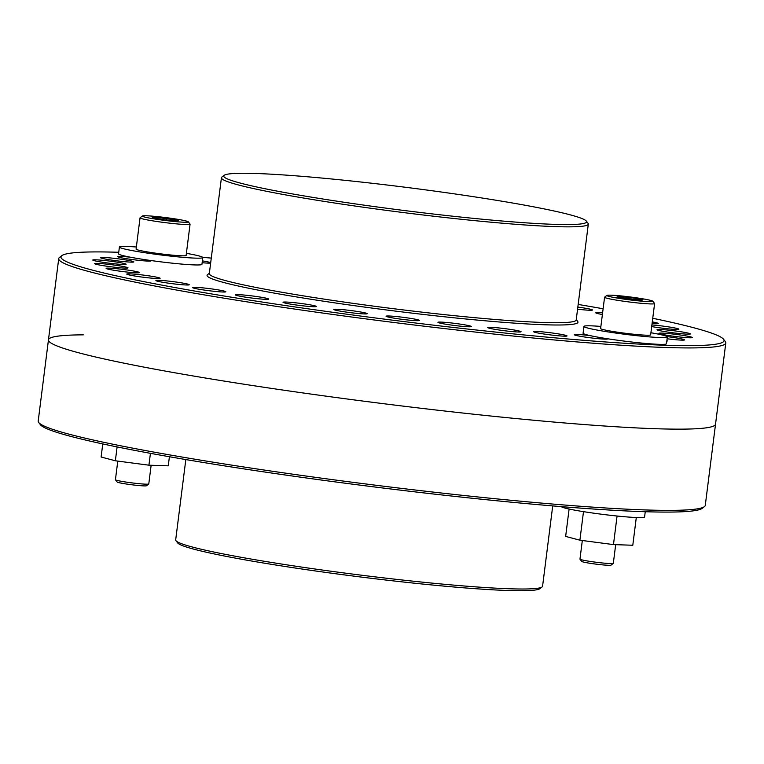 <?xml version="1.0" encoding="UTF-8"?>
<svg xmlns="http://www.w3.org/2000/svg" width="764" height="764" viewBox="0 0 764 764"><rect width="100%" height="100%" fill="white"/><g stroke="black" fill="none" stroke-linecap="round" stroke-linejoin="round"><path stroke-width="1.15" d="M666.8 341.126A16.808 1.07 7.2 0 0 667.373 340.925A16.808 1.07 7.2 0 0 666.876 340.591M667.106 338.767A16.808 1.07 7.2 0 0 681.488 340.123A16.808 1.07 7.2 0 0 684.506 339.894A16.808 1.07 7.2 0 0 667.087 336.618M689.243 337.764A16.808 1.07 7.2 0 0 692.26 337.535A16.808 1.07 7.2 0 0 680.657 335.043A16.808 1.07 7.2 0 0 661.92 333.094A16.808 1.07 7.2 0 0 658.902 333.314A16.808 1.07 7.2 0 0 670.505 335.807A16.808 1.07 7.2 0 0 689.243 337.764M687.361 334.154A16.808 1.07 7.2 0 0 690.369 333.925A16.808 1.07 7.2 0 0 678.776 331.433A16.808 1.07 7.2 0 0 660.029 329.485A16.808 1.07 7.2 0 0 657.021 329.714A16.808 1.07 7.2 0 0 668.615 332.206A16.808 1.07 7.2 0 0 687.361 334.154M651.702 326.591A16.808 1.07 7.2 0 0 675.892 329.418A16.808 1.07 7.2 0 0 678.909 329.188A16.808 1.07 7.2 0 0 669.57 327.04A16.808 1.07 7.2 0 0 651.902 324.939M652.084 323.544A16.808 1.07 7.2 0 0 655.245 323.726A16.808 1.07 7.2 0 0 658.262 323.497A16.808 1.07 7.2 0 0 652.284 321.911M602.605 312.81A16.808 1.07 7.2 0 0 598.795 312.591A16.808 1.07 7.2 0 0 595.777 312.81A16.808 1.07 7.2 0 0 602.395 314.51M577.574 309.191A16.808 1.07 7.2 0 0 589.502 310.241A16.808 1.07 7.2 0 0 592.511 310.012A16.808 1.07 7.2 0 0 577.842 307.09M202.145 262.721A16.808 1.07 7.2 0 0 207.741 263.102A16.808 1.07 7.2 0 0 210.663 262.959M210.692 262.759A16.808 1.07 7.2 0 0 202.374 260.877M130.501 257.22A16.808 1.07 7.2 0 0 120.664 256.417A16.808 1.07 7.2 0 0 117.646 256.637A16.808 1.07 7.2 0 0 129.25 259.13A16.808 1.07 7.2 0 0 147.987 261.087A16.808 1.07 7.2 0 0 151.005 260.858A16.808 1.07 7.2 0 0 150.241 260.428M130.864 262.119A16.808 1.07 7.2 0 0 133.872 261.89A16.808 1.07 7.2 0 0 122.278 259.397A16.808 1.07 7.2 0 0 103.532 257.449A16.808 1.07 7.2 0 0 100.523 257.678A16.808 1.07 7.2 0 0 112.117 260.161A16.808 1.07 7.2 0 0 130.864 262.119M123.109 264.478A16.808 1.07 7.2 0 0 126.117 264.248A16.808 1.07 7.2 0 0 114.524 261.756A16.808 1.07 7.2 0 0 95.786 259.808A16.808 1.07 7.2 0 0 92.769 260.037A16.808 1.07 7.2 0 0 104.362 262.529A16.808 1.07 7.2 0 0 123.109 264.478M124.99 268.088A16.808 1.07 7.2 0 0 128.008 267.858A16.808 1.07 7.2 0 0 116.405 265.366A16.808 1.07 7.2 0 0 97.668 263.418A16.808 1.07 7.2 0 0 94.65 263.637A16.808 1.07 7.2 0 0 106.253 266.13A16.808 1.07 7.2 0 0 124.99 268.088M136.46 272.815A16.808 1.07 7.2 0 0 139.468 272.586A16.808 1.07 7.2 0 0 127.874 270.093A16.808 1.07 7.2 0 0 109.128 268.145A16.808 1.07 7.2 0 0 106.12 268.374A16.808 1.07 7.2 0 0 117.713 270.867A16.808 1.07 7.2 0 0 136.46 272.815M157.107 278.516A16.808 1.07 7.2 0 0 160.115 278.287A16.808 1.07 7.2 0 0 148.522 275.794A16.808 1.07 7.2 0 0 129.775 273.846A16.808 1.07 7.2 0 0 126.767 274.075A16.808 1.07 7.2 0 0 138.36 276.568A16.808 1.07 7.2 0 0 157.107 278.516M186.235 284.982A16.808 1.07 7.2 0 0 189.243 284.752A16.808 1.07 7.2 0 0 177.649 282.26A16.808 1.07 7.2 0 0 158.912 280.312A16.808 1.07 7.2 0 0 155.894 280.541A16.808 1.07 7.2 0 0 167.497 283.033A16.808 1.07 7.2 0 0 186.235 284.982M222.849 292.001A16.808 1.07 7.2 0 0 225.867 291.772A16.808 1.07 7.2 0 0 214.264 289.279A16.808 1.07 7.2 0 0 195.527 287.321A16.808 1.07 7.2 0 0 192.509 287.55A16.808 1.07 7.2 0 0 204.112 290.043A16.808 1.07 7.2 0 0 222.849 292.001M265.71 299.326A16.808 1.07 7.2 0 0 268.727 299.096A16.808 1.07 7.2 0 0 257.124 296.604A16.808 1.07 7.2 0 0 238.387 294.656A16.808 1.07 7.2 0 0 235.379 294.885A16.808 1.07 7.2 0 0 246.973 297.377A16.808 1.07 7.2 0 0 265.71 299.326M313.355 306.708A16.808 1.07 7.2 0 0 316.372 306.479A16.808 1.07 7.2 0 0 304.769 303.986A16.808 1.07 7.2 0 0 286.032 302.038A16.808 1.07 7.2 0 0 283.024 302.267A16.808 1.07 7.2 0 0 294.618 304.76A16.808 1.07 7.2 0 0 313.355 306.708M364.161 313.909A16.808 1.07 7.2 0 0 367.178 313.679A16.808 1.07 7.2 0 0 355.575 311.187A16.808 1.07 7.2 0 0 336.838 309.239A16.808 1.07 7.2 0 0 333.83 309.468A16.808 1.07 7.2 0 0 345.423 311.96A16.808 1.07 7.2 0 0 364.161 313.909M416.399 320.67A16.808 1.07 7.2 0 0 419.417 320.441A16.808 1.07 7.2 0 0 407.814 317.948A16.808 1.07 7.2 0 0 389.077 316A16.808 1.07 7.2 0 0 386.059 316.229A16.808 1.07 7.2 0 0 397.662 318.722A16.808 1.07 7.2 0 0 416.399 320.67M468.294 326.763A16.808 1.07 7.2 0 0 471.302 326.534A16.808 1.07 7.2 0 0 459.708 324.041A16.808 1.07 7.2 0 0 440.962 322.093A16.808 1.07 7.2 0 0 437.953 322.322A16.808 1.07 7.2 0 0 449.547 324.815A16.808 1.07 7.2 0 0 468.294 326.763M518.059 331.987A16.808 1.07 7.2 0 0 521.077 331.757A16.808 1.07 7.2 0 0 509.473 329.265A16.808 1.07 7.2 0 0 490.736 327.317A16.808 1.07 7.2 0 0 487.718 327.546A16.808 1.07 7.2 0 0 499.322 330.038A16.808 1.07 7.2 0 0 518.059 331.987M564.023 336.16A16.808 1.07 7.2 0 0 567.041 335.931A16.808 1.07 7.2 0 0 555.438 333.438A16.808 1.07 7.2 0 0 536.7 331.49A16.808 1.07 7.2 0 0 533.683 331.719A16.808 1.07 7.2 0 0 545.286 334.212A16.808 1.07 7.2 0 0 564.023 336.16M590.171 335.635A16.808 1.07 7.2 0 0 577.288 334.47A16.808 1.07 7.2 0 0 574.27 334.699A16.808 1.07 7.2 0 0 585.873 337.191A16.808 1.07 7.2 0 0 604.611 339.14A16.808 1.07 7.2 0 0 607.628 338.91A16.808 1.07 7.2 0 0 607.514 338.758M221.426 177.745L209.317 273.608A184.907 11.737 7.2 0 0 336.914 301.026A184.907 11.737 7.2 0 0 543.051 322.475A184.907 11.737 7.2 0 0 576.209 319.963L588.318 224.091A184.907 11.737 -172.8 0 1 555.17 226.612A184.907 11.737 -172.8 0 1 349.024 205.163A184.907 11.737 -172.8 0 1 221.426 177.745A184.907 11.737 -172.8 0 1 221.894 177.047L224.138 175.319A182.892 11.603 7.2 0 0 344.411 202.307A182.892 11.603 7.2 0 0 553.776 224.329A182.892 11.603 7.2 0 0 586.303 221.063A182.892 11.603 7.2 0 0 454.847 193.932A182.892 11.603 7.2 0 0 256.475 173.514A182.892 11.603 7.2 0 0 224.138 175.319M576.257 319.591L577.679 321.415A186.922 11.861 -172.8 0 1 544.446 324.757A186.922 11.861 -172.8 0 1 330.459 302.238A186.922 11.861 -172.8 0 1 207.531 274.658L209.365 273.245M118.745 252.282A334.174 21.201 7.2 0 0 61.817 255.644A334.174 21.201 7.2 0 0 281.572 304.97A334.174 21.201 7.2 0 0 664.126 345.213A334.174 21.201 7.2 0 0 723.546 339.245A334.174 21.201 7.2 0 0 652.752 318.282M723.546 339.245L725.294 341.489A336.189 21.335 -172.8 0 1 725.8 342.912A336.189 21.335 -172.8 0 1 665.52 347.486A336.189 21.335 -172.8 0 1 290.712 308.484A336.189 21.335 -172.8 0 1 58.723 258.643A336.189 21.335 -172.8 0 1 59.563 257.382L61.817 255.644M725.8 342.912L715.543 424.135A336.189 21.335 -172.8 0 1 655.254 428.709A336.189 21.335 -172.8 0 1 280.445 389.707A336.189 21.335 -172.8 0 1 48.457 339.865A336.189 21.335 -172.8 0 1 83.314 334.852M603.121 308.771A334.174 21.201 7.2 0 0 578.176 304.435M211.284 258.089A334.174 21.201 7.2 0 0 202.737 257.382M586.303 221.063L588.041 223.308A184.907 11.737 -172.8 0 1 588.318 224.091M38.706 422.511L40.454 424.755A334.174 21.201 7.2 0 0 280.636 474.339A334.174 21.201 7.2 0 0 643.107 511.651A334.174 21.201 7.2 0 0 702.183 508.356L704.437 506.618A336.189 21.335 -172.8 0 1 644.997 509.932A336.189 21.335 -172.8 0 1 280.34 472.4A336.189 21.335 -172.8 0 1 38.706 422.511A336.189 21.335 -172.8 0 1 38.2 421.088L48.457 339.865A336.189 21.335 -172.8 0 0 280.445 389.707A336.189 21.335 -172.8 0 0 655.254 428.709A336.189 21.335 -172.8 0 0 715.543 424.135L705.277 505.357A336.189 21.335 -172.8 0 1 704.437 506.618M175.959 540.692L177.697 542.937A182.892 11.603 7.2 0 0 309.153 570.068A182.892 11.603 7.2 0 0 507.525 590.486A182.892 11.603 7.2 0 0 539.861 588.681L542.106 586.953A184.907 11.737 -172.8 0 1 509.416 588.767A184.907 11.737 -172.8 0 1 308.857 568.13A184.907 11.737 -172.8 0 1 175.959 540.692A184.907 11.737 -172.8 0 1 175.682 539.909L185.824 459.565M552.716 505.911L542.574 586.255A184.907 11.737 -172.8 0 1 542.106 586.953M600.886 326.419A42.02 2.664 7.2 0 0 591.479 325.856A42.02 2.664 7.2 0 0 583.944 326.429A42.02 2.664 7.2 0 0 612.948 332.655A42.02 2.664 7.2 0 0 659.79 337.535A42.02 2.664 7.2 0 0 667.335 336.962A42.02 2.664 7.2 0 0 650.918 332.741M583.944 326.429L583.085 333.219A42.02 2.664 7.2 0 0 612.088 339.445A42.02 2.664 7.2 0 0 658.94 344.325A42.02 2.664 7.2 0 0 666.475 343.752L667.335 336.962M561.263 506.618A42.02 2.664 7.2 0 0 591.451 512.854A42.02 2.664 7.2 0 0 637.052 517.553A42.02 2.664 7.2 0 0 644.587 516.98L645.255 511.718M616.644 297.96A23.197 1.471 7.2 0 0 641.034 301.111A23.197 1.471 7.2 0 0 652.819 301.217A23.197 1.471 7.2 0 0 643.04 298.858A23.197 1.471 7.2 0 0 619.948 295.821A23.197 1.471 7.2 0 0 606.883 295.42A23.197 1.471 7.2 0 0 616.644 297.96M652.819 301.217L654.567 303.461A25.212 1.604 -172.8 0 1 654.605 303.566A25.212 1.604 -172.8 0 1 650.088 303.91A25.212 1.604 -172.8 0 1 615.249 299.927A25.212 1.604 -172.8 0 1 604.572 297.244A25.212 1.604 -172.8 0 1 604.639 297.148L606.883 295.42M613.272 563.412L611.028 565.15A14.793 0.936 -172.8 0 1 602.691 564.882A14.793 0.936 -172.8 0 1 587.974 562.953A14.793 0.936 -172.8 0 1 581.738 561.444L579.991 559.21A16.808 1.07 7.2 0 0 587.077 560.919A16.808 1.07 7.2 0 0 610.302 563.574A16.808 1.07 7.2 0 0 613.272 563.412A16.808 1.07 7.2 0 0 613.32 563.345L615.679 544.675M582.321 540.501L579.962 559.133A16.808 1.07 7.2 0 0 579.991 559.21M604.572 297.244L600.619 328.539A25.212 1.604 7.2 0 0 618.019 332.273A25.212 1.604 7.2 0 0 646.134 335.195A25.212 1.604 7.2 0 0 650.651 334.852L654.605 303.566M631.102 297.635L618.009 296.384L616.758 297.158L641.674 300.433L642.935 299.66L631.102 297.635L630.873 299.402M617.885 297.349L618.009 296.384M636.297 517.524L632.793 545.248L613.463 544.598L579.895 540.186L565.646 536.423L569.104 509.034M613.463 544.598L617.073 516.025M579.895 540.186L583.495 511.651M102.768 443.932L101.106 457.015L115.354 460.778L148.932 465.19L168.252 465.839L169.407 456.738M115.354 460.778L117.112 446.921M148.932 465.19L150.432 453.338M178.509 219.449A23.197 1.471 -172.8 0 1 188.288 221.808A23.197 1.471 -172.8 0 1 176.503 221.703A23.197 1.471 -172.8 0 1 152.112 218.561A23.197 1.471 -172.8 0 1 142.352 216.011A23.197 1.471 -172.8 0 1 155.417 216.422A23.197 1.471 -172.8 0 1 178.509 219.449M142.352 216.011L140.108 217.75A25.212 1.604 7.2 0 0 140.041 217.835A25.212 1.604 7.2 0 0 150.709 220.519A25.212 1.604 7.2 0 0 185.547 224.501A25.212 1.604 7.2 0 0 190.074 224.158A25.212 1.604 7.2 0 0 190.035 224.053L188.288 221.808M115.45 479.802L117.198 482.036A14.793 0.936 7.2 0 0 123.434 483.545A14.793 0.936 7.2 0 0 138.16 485.484A14.793 0.936 7.2 0 0 146.487 485.742L148.741 484.004A16.808 1.07 -172.8 0 1 145.771 484.166A16.808 1.07 -172.8 0 1 122.546 481.511A16.808 1.07 -172.8 0 1 115.45 479.802A16.808 1.07 -172.8 0 1 115.431 479.725L117.78 461.093M151.138 465.266L148.779 483.937A16.808 1.07 -172.8 0 1 148.741 484.004M190.074 224.158L186.12 255.453A25.212 1.604 -172.8 0 1 181.593 255.797A25.212 1.604 -172.8 0 1 153.488 252.865A25.212 1.604 -172.8 0 1 136.088 249.131L140.041 217.835M178.394 220.252L177.143 221.025L164.05 219.774L152.217 217.75L153.478 216.976L178.394 220.252M166.342 219.994L166.562 218.237M153.354 217.941L153.478 216.976M186.387 253.333A42.02 2.664 -172.8 0 1 202.794 257.554A42.02 2.664 -172.8 0 1 195.259 258.127A42.02 2.664 -172.8 0 1 148.407 253.256A42.02 2.664 -172.8 0 1 119.413 247.02A42.02 2.664 -172.8 0 1 126.948 246.447A42.02 2.664 -172.8 0 1 136.355 247.011M202.794 257.554L201.935 264.344A42.02 2.664 -172.8 0 1 194.4 264.917A42.02 2.664 -172.8 0 1 147.547 260.046A42.02 2.664 -172.8 0 1 118.554 253.81L119.413 247.02M58.723 258.643L48.457 339.865"/></g></svg>
